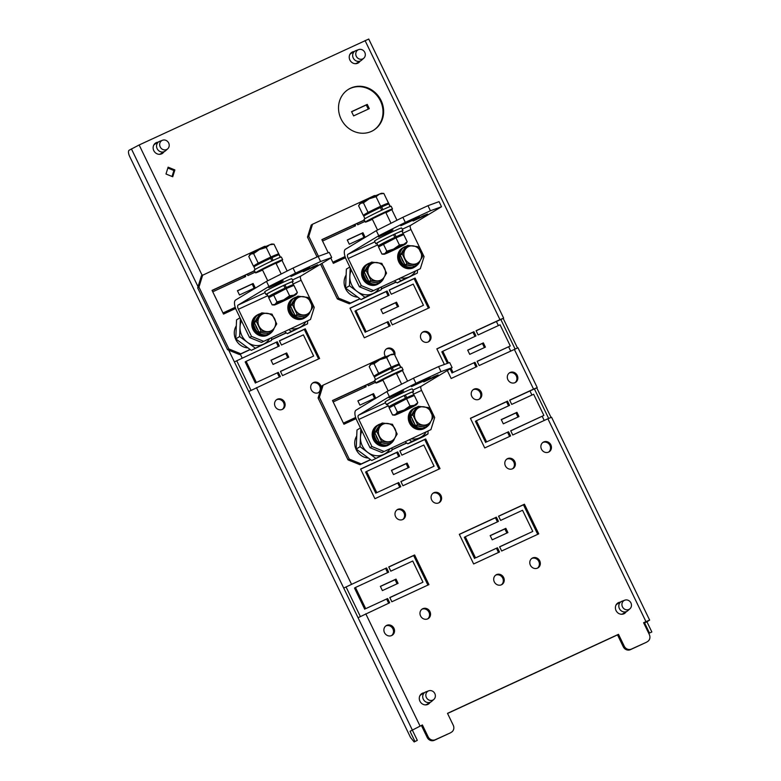 <?xml version="1.0" encoding="UTF-8"?>
<svg xmlns="http://www.w3.org/2000/svg" width="781" height="781" viewBox="0 0 781 781"><rect width="100%" height="100%" fill="white"/><g stroke="black" fill="none" stroke-linecap="round" stroke-linejoin="round"><path stroke-width="1.17" d="M364.991 236.965L362.95 232.728L347.262 239.982L349.302 244.219L364.991 236.965M364.405 220.135L357.093 223.522L357.698 224.791L365.02 221.404M357.093 223.522L321.948 239.767M322.563 241.036L355.55 225.787L354.935 224.518M345.036 256.549L332.794 262.211M239.503 354.554L227.564 349.712L228.853 348.931L240.792 353.783L239.503 354.554L250.252 349.585M271.495 339.764L286.334 332.911M277.265 341.766L234.388 361.896L248.719 391.545L280.359 376.608L278.309 372.371L256.373 382.505L246.142 361.33L279.305 346.003L277.265 341.766L234.388 361.896L228.716 350.181M386.585 567.924L343.718 588.054L358.049 617.703L389.69 602.766L387.64 598.529L365.703 608.663L355.462 587.488L388.635 572.161L386.585 567.924L343.718 588.054L248.719 391.545M422.394 724.953L410.045 731.289L422.394 724.953L428.134 736.815A5.652 5.184 58.9 0 0 435.29 739.714L434.324 740.3A5.652 5.184 -121.1 0 1 427.168 737.391L421.437 725.529M450.979 732.471A5.652 5.184 58.9 0 0 451.438 732.227L450.481 732.803A5.652 5.184 -121.1 0 1 450.012 733.047L435.29 739.714M451.438 732.227A5.652 5.184 58.9 0 0 453.234 725.207L447.503 713.346L618.493 634.318L624.234 646.17A5.652 5.184 58.9 0 0 631.39 649.079L630.423 649.665A5.652 5.184 -121.1 0 1 623.267 646.756L617.527 634.894L447.552 713.463M647.078 641.826A5.652 5.184 58.9 0 0 647.537 641.582L646.57 642.167A5.652 5.184 -121.1 0 1 646.112 642.412L631.39 649.079M647.537 641.582A5.652 5.184 58.9 0 0 649.333 634.572L643.603 622.711L645.955 621.627L547.881 418.762L551.562 417.249L649.636 620.114L645.955 621.627M548.643 418.411L534.438 389.026L537.23 387.601L533.55 389.114L509.651 400.155L511.701 404.392L533.638 394.259L543.879 415.433L510.706 430.761L512.756 434.997L547.881 418.762M515.069 348.951L500.855 319.566L503.657 318.15L499.977 319.654L476.078 330.705L478.128 334.942L500.065 324.798L510.296 345.973L477.132 361.31L479.173 365.537L517.988 347.789L537.23 387.601M414.145 741.95L417.318 740.368L414.145 741.95L410.572 737.537L129.675 156.473A5.652 2.245 -114.8 0 1 129.148 150.225L139.145 144.973L368.739 39.05L503.657 318.15M354.183 51.546A6.219 5.701 58.9 0 0 352.358 52.024A6.219 5.701 58.9 0 0 351.86 52.288A6.219 5.701 58.9 0 0 350.025 60.283A6.219 5.701 58.9 0 0 357.766 63.202A6.219 5.701 58.9 0 0 358.274 62.939A6.219 5.701 58.9 0 0 360.012 61.23M158.084 142.191A6.219 5.701 58.9 0 0 156.259 142.659A6.219 5.701 58.9 0 0 155.761 142.933A6.219 5.701 58.9 0 0 153.935 150.918A6.219 5.701 58.9 0 0 161.667 153.837A6.219 5.701 58.9 0 0 162.175 153.574A6.219 5.701 58.9 0 0 163.912 151.865M424.239 692.757A6.219 5.701 58.9 0 0 422.423 693.235A6.219 5.701 58.9 0 0 421.916 693.499A6.219 5.701 58.9 0 0 420.09 701.494A6.219 5.701 58.9 0 0 427.822 704.413A6.219 5.701 58.9 0 0 428.33 704.14A6.219 5.701 58.9 0 0 430.067 702.431M620.339 602.122A6.219 5.701 58.9 0 0 618.513 602.59A6.219 5.701 58.9 0 0 618.015 602.864A6.219 5.701 58.9 0 0 616.189 610.859A6.219 5.701 58.9 0 0 623.921 613.778A6.219 5.701 58.9 0 0 624.429 613.505A6.219 5.701 58.9 0 0 626.167 611.796M350.64 88.155A24.006 22.014 58.9 0 0 348.687 89.19A24.006 22.014 58.9 0 0 341.629 120.079A24.006 22.014 58.9 0 0 371.522 131.354A24.006 22.014 58.9 0 0 373.474 130.32A24.006 22.014 58.9 0 0 380.532 99.441A24.006 22.014 58.9 0 0 350.64 88.155M510.149 372.469A5.652 5.184 58.9 0 0 508.031 379.976A5.652 5.184 58.9 0 0 515.519 382.387A5.652 5.184 58.9 0 0 510.149 372.469M485.421 347.115L483.371 342.879L467.682 350.132L469.732 354.359L485.421 347.115M474.067 389.143A5.652 5.184 58.9 0 0 471.949 396.66A5.652 5.184 58.9 0 0 479.436 399.071A5.652 5.184 58.9 0 0 474.067 389.143M288.755 357.181L286.705 352.944L271.017 360.197L273.067 364.434L288.755 357.181M277.401 399.218A5.652 5.184 58.9 0 0 275.283 406.725A5.652 5.184 58.9 0 0 282.781 409.137A5.652 5.184 58.9 0 0 277.401 399.218M423.302 331.779A5.652 5.184 58.9 0 0 421.184 339.286A5.652 5.184 58.9 0 0 428.681 341.697A5.652 5.184 58.9 0 0 423.302 331.779M433.914 492.684A5.652 5.184 58.9 0 0 431.795 500.191A5.652 5.184 58.9 0 0 439.283 502.603A5.652 5.184 58.9 0 0 433.914 492.684M543.722 441.929A5.652 5.184 58.9 0 0 541.604 449.436A5.652 5.184 58.9 0 0 549.102 451.848A5.652 5.184 58.9 0 0 543.722 441.929M398.574 306.425L396.523 302.188L380.835 309.442L382.885 313.669L398.574 306.425M409.176 467.331L407.135 463.094L391.447 470.338L393.487 474.575L409.176 467.331M518.994 416.566L516.944 412.329L501.256 419.582L503.306 423.819L518.994 416.566M397.832 509.358A5.652 5.184 58.9 0 0 395.713 516.866A5.652 5.184 58.9 0 0 403.201 519.277A5.652 5.184 58.9 0 0 397.832 509.358M507.64 458.603A5.652 5.184 58.9 0 0 505.522 466.111A5.652 5.184 58.9 0 0 513.019 468.522A5.652 5.184 58.9 0 0 507.64 458.603M422.814 608.692A5.652 5.184 58.9 0 0 420.695 616.199A5.652 5.184 58.9 0 0 428.193 618.611A5.652 5.184 58.9 0 0 422.814 608.692M532.632 557.937A5.652 5.184 58.9 0 0 530.514 565.444A5.652 5.184 58.9 0 0 538.002 567.855A5.652 5.184 58.9 0 0 532.632 557.937M398.085 583.339L396.035 579.102L380.347 586.355L382.397 590.592L398.085 583.339M507.904 532.583L505.854 528.346L490.165 535.6L492.215 539.827L507.904 532.583M386.732 625.366A5.652 5.184 58.9 0 0 384.613 632.883A5.652 5.184 58.9 0 0 392.111 635.295A5.652 5.184 58.9 0 0 386.732 625.366M496.55 574.611A5.652 5.184 58.9 0 0 494.432 582.128A5.652 5.184 58.9 0 0 501.919 584.53A5.652 5.184 58.9 0 0 496.55 574.611M172.747 176.76L174.866 169.916L168.11 167.173L165.992 174.017L172.747 176.76M281.463 345.007L303.399 334.864L313.64 356.038L280.467 371.375L282.517 375.612L319.605 358.469L305.273 328.821L279.413 340.77L281.463 345.007M391.281 294.252L413.217 284.108L423.448 305.283L390.285 320.62L392.326 324.847L429.423 307.704L415.092 278.065L389.231 290.015L391.281 294.252M388.128 321.616L366.191 331.749L355.951 310.574L389.123 295.247L387.073 291.01L349.986 308.153L364.317 337.802L390.178 325.853L388.128 321.616L366.191 331.749M447.318 370.526L451.164 378.492L477.015 366.533L474.975 362.306L453.039 372.439L451.027 368.29M448.47 362.989L442.798 351.265L475.971 335.937L473.921 331.7L436.833 348.843L444.389 364.473M508.548 431.756L486.612 441.9L476.381 420.725L509.544 405.388L507.504 401.151L470.406 418.304L484.737 447.943L510.598 435.993L508.548 431.756L486.612 441.9M401.883 455.147L423.819 445.014L434.06 466.189L400.887 481.516L402.937 485.753L440.025 468.61L425.694 438.961L399.843 450.92L401.883 455.147M398.73 482.521L376.793 492.655L366.562 471.48L399.735 456.143L397.685 451.916L360.588 469.059L374.919 498.708L400.78 486.748L398.73 482.521L376.793 492.655M390.793 571.165L412.729 561.022L422.96 582.196L389.797 597.533L391.837 601.77L428.935 584.618L414.604 554.979L388.743 566.928L390.793 571.165M500.611 520.41L522.548 510.266L532.779 531.441L499.606 546.778L501.656 551.005L538.753 533.862L524.422 504.223L498.561 516.173L500.611 520.41M497.458 547.774L475.522 557.907L465.281 536.732L498.454 521.405L496.404 517.168L459.316 534.311L473.647 563.96L499.498 552.001L497.458 547.774L475.522 557.907M394.854 355.199A5.652 5.184 58.9 0 0 386.761 348.697A5.652 5.184 58.9 0 0 385.355 356.39M359.924 464.705L347.984 459.853L349.273 459.082L361.212 463.924L359.924 464.705L370.672 459.736M391.916 449.915L406.755 443.052M318.092 398.027L321.85 385.931L323.129 385.15L319.38 397.246L318.092 398.027L347.984 459.853M321.255 387.845A5.652 5.184 58.9 0 0 313.025 382.778A5.652 5.184 58.9 0 0 318.404 392.697A5.652 5.184 58.9 0 0 320.19 391.271M349.322 303.799L337.382 298.957L338.671 298.176L350.61 303.018L349.322 303.799L360.07 298.83M381.313 289.009L396.152 282.156M307.489 237.121L311.238 225.026L312.527 224.245L308.778 236.34L307.489 237.121L317.066 256.939M320.571 264.193L337.382 298.957M255.182 287.72L253.132 283.483L237.444 290.737L239.494 294.974L255.182 287.72M254.596 270.9L247.274 274.277L247.889 275.547L255.202 272.169M247.274 274.277L212.129 290.522M212.744 291.791L245.732 276.542L245.117 275.273M235.227 307.304L222.985 312.966M375.602 397.871L373.552 393.634L357.864 400.887L359.914 405.124L375.602 397.871M375.017 381.04L367.695 384.428L368.31 385.697L375.632 382.309M367.695 384.428L332.55 400.673M333.165 401.942L366.152 386.693L365.537 385.423M355.648 417.454L343.406 423.117M387.64 598.529L365.703 608.663M474.975 362.306L453.039 372.439M355.687 417.571L343.455 423.224M345.075 256.666L332.852 262.318M278.309 372.371L256.373 382.505M235.257 307.431L223.034 313.074M501.422 584.793A5.652 5.184 58.9 0 0 495.623 575.177M391.603 635.558A5.652 5.184 58.9 0 0 385.814 625.932M537.504 568.119A5.652 5.184 58.9 0 0 531.705 558.503M427.685 618.874A5.652 5.184 58.9 0 0 421.896 609.258M512.521 468.785A5.652 5.184 58.9 0 0 506.723 459.169M402.703 519.541A5.652 5.184 58.9 0 0 396.904 509.925M394.014 354.291A5.652 5.184 58.9 0 0 386.292 349.019M548.604 452.111A5.652 5.184 58.9 0 0 542.805 442.485M438.785 502.866A5.652 5.184 58.9 0 0 432.986 493.25M428.173 341.961A5.652 5.184 58.9 0 0 422.375 332.345M318.365 392.716A5.652 5.184 58.9 0 0 312.566 383.1M282.283 409.4A5.652 5.184 58.9 0 0 276.484 399.774M478.938 399.325A5.652 5.184 58.9 0 0 473.14 389.709M515.021 382.651A5.652 5.184 58.9 0 0 509.222 373.035M617.546 603.176A6.219 5.701 -121.1 0 1 617.556 603.176A6.219 5.701 -121.1 0 1 619.372 602.707M625.2 612.382A6.219 5.701 -121.1 0 1 623.931 613.768M421.447 693.821A6.219 5.701 -121.1 0 1 421.457 693.811A6.219 5.701 -121.1 0 1 423.273 693.343M429.101 703.017A6.219 5.701 -121.1 0 1 427.832 704.413M155.292 143.245L155.292 143.245A6.219 5.701 -121.1 0 1 157.118 142.767M162.946 152.441A6.219 5.701 -121.1 0 1 161.677 153.837M351.391 52.61A6.219 5.701 -121.1 0 1 351.391 52.6A6.219 5.701 -121.1 0 1 353.217 52.132M359.045 61.806A6.219 5.701 -121.1 0 1 357.776 63.202M348.365 89.395A24.006 22.014 -121.1 0 1 379.293 98.777A24.006 22.014 -121.1 0 1 373.152 130.515M500.806 319.458L476.137 330.812M510.296 345.973L477.181 361.418M534.38 388.918L509.71 400.272M543.879 415.433L510.754 430.878M646.785 621.422L643.651 622.828M646.112 642.412L630.423 649.665M450.012 733.047L434.324 740.3M386.673 599.105L388.665 603.235M364.737 609.248L354.506 588.073L355.462 587.488M387.62 572.629L385.629 568.509M277.343 372.957L279.334 377.077M255.407 383.09L245.175 361.915L246.142 361.33M278.29 346.471L276.298 342.351M244.717 277.011L244.102 275.742M474.008 362.882L476 367.011M452.072 373.025L450.061 368.876M447.406 363.37L441.831 351.85L442.798 351.265M474.955 336.406L472.954 332.276L436.882 348.951M423.448 305.283L390.334 320.727M428.398 308.183L414.125 278.641L389.289 290.122M313.64 356.038L280.516 371.483M318.589 358.938L304.307 329.397L279.471 340.877M387.161 322.192L389.153 326.321M365.225 332.335L354.984 311.16L355.951 310.574M388.108 295.716L386.107 291.586L350.034 308.261M397.763 483.097L399.765 487.227M375.837 493.241L365.596 472.066L366.562 471.48M398.71 456.621L396.719 452.492L360.646 469.166M532.779 531.441L499.664 546.885M537.728 534.341L523.455 504.799L498.61 516.28M422.96 582.196L389.846 597.641M427.92 585.096L413.637 555.555L388.801 567.035M496.491 548.35L498.483 552.479M474.555 558.493L464.314 537.318L465.281 536.732M497.429 521.874L495.437 517.744L459.365 534.419M365.137 387.161L364.522 385.892M434.06 466.189L400.946 481.633M439.01 469.078L424.727 439.547L399.892 451.027M507.582 432.342L509.573 436.462M485.645 442.476L475.414 421.301L476.381 420.725M508.529 405.866L506.537 401.737L470.465 418.411M354.525 226.256L353.91 224.987M172.045 176.477L173.899 170.502L167.847 168.042M506.879 533.052L504.887 528.922L490.214 535.707M397.06 583.807L395.069 579.687L380.406 586.463M517.979 417.044L515.977 412.915L501.314 419.7M408.16 467.799L406.169 463.67L391.496 470.455M397.549 306.894L395.557 302.764L380.884 309.549M287.74 357.649L285.739 353.529L271.075 360.305M484.396 347.584L482.404 343.455L467.731 350.239M374.577 398.339L372.586 394.22L357.923 400.995M363.975 237.434L361.984 233.314L347.311 240.089M254.157 288.199L252.165 284.069L237.492 290.854M617.527 634.894L618.493 634.318M353.617 115.891L351.567 111.654L367.255 104.4L369.306 108.637L353.617 115.891M351.616 111.761L366.289 104.986L368.281 109.106M367.255 104.4L366.289 104.986M252.165 284.069L253.132 283.483M472.954 332.276L473.921 331.7M361.984 233.314L362.95 232.728M372.586 394.22L373.552 393.634M482.404 343.455L483.371 342.879M304.307 329.397L305.273 328.821M285.739 353.529L286.705 352.944M386.107 291.586L387.073 291.01M396.719 452.492L397.685 451.916M506.537 401.737L507.504 401.151M414.125 278.641L415.092 278.065M424.727 439.547L425.694 438.961M395.557 302.764L396.523 302.188M406.169 463.67L407.135 463.094M515.977 412.915L516.944 412.329M495.437 517.744L496.404 517.168M413.637 555.555L414.604 554.979M523.455 504.799L524.422 504.223M395.069 579.687L396.035 579.102M504.887 528.922L505.854 528.346M417.318 740.368L412.397 730.206M414.965 741.462L410.045 731.289M236.741 360.812L251.004 390.315M346.071 586.97L360.324 616.463M646.932 621.803L644.579 622.887L649.499 633.059L651.852 631.966L646.932 621.803L649.636 620.114M649.499 633.059L651.852 631.966M544.22 420.451L542.229 416.332M531.939 395.04L529.948 390.92M510.647 350.991L508.656 346.871M498.366 325.579L496.374 321.46M646.834 621.53L644.579 622.887M517.452 347.935L503.208 318.482M551.025 417.396L536.791 387.932M173.899 170.502L174.866 169.916M400.907 367.382L397.607 360.9M386.663 356.468L385.082 356.517M374.939 380.894L332.481 400.516L343.943 424.239L356.058 418.636M368.378 458.037A14.146 12.974 -121.1 0 1 356.214 449.661A14.146 12.974 -121.1 0 1 356.204 436.901L356.741 435.866M361.212 463.924L370.526 459.618M391.925 449.729L406.608 442.944M407.575 381.157L402.4 370.448M377.145 360.187L323.129 385.15M319.38 397.246L349.273 459.082M428.086 431.21L427.968 433.963L419.817 437.731A16.948 15.542 58.9 0 0 426.075 432.137M411.421 438.912A16.948 15.542 58.9 0 0 419.817 437.731L411.665 441.499L409.42 439.84M411.665 441.499L407.809 443.833L424.112 436.296L427.968 433.963M407.809 443.833L405.105 441.831M361.935 431.024A16.948 15.542 58.9 0 0 360.451 437.194A16.948 15.542 58.9 0 0 362.247 445.687A16.948 15.542 58.9 0 0 367.822 452.443L360.061 446.703L360.802 428.681M392.003 447.884L391.886 450.647L383.735 454.415A16.948 15.542 58.9 0 0 389.992 448.811M375.583 458.183L367.822 452.443A16.948 15.542 58.9 0 0 383.735 454.415L371.727 460.507L356.204 449.026L360.061 446.703M371.727 460.507L391.886 450.647M356.204 449.026L356.985 430.019L360.441 427.929M363.526 58.429A5.086 4.666 58.9 0 0 358.635 49.613A5.086 4.666 58.9 0 0 356.81 57.12A5.086 4.666 58.9 0 0 363.526 58.429M363.809 58.194L361.593 60.176A5.652 5.184 -121.1 0 1 353.666 58.76A5.652 5.184 -121.1 0 1 355.853 50.638L358.635 49.613M355.043 51.029L351.186 53.362A5.652 5.184 58.9 0 0 349.732 54.709M355.15 63.681A5.652 5.184 58.9 0 0 357.015 63.036L360.881 60.703M241.514 320.874A16.948 15.542 58.9 0 0 240.031 327.044A16.948 15.542 58.9 0 0 241.827 335.547A16.948 15.542 58.9 0 0 247.401 342.293L239.64 336.552L240.382 318.531M271.583 337.743L271.466 340.496L263.314 344.265A16.948 15.542 58.9 0 0 269.572 338.671M255.162 348.033L247.401 342.293A16.948 15.542 58.9 0 0 263.314 344.265L251.297 350.357L235.774 338.886L239.64 336.552M247.958 347.887A14.146 12.974 -121.1 0 1 235.784 339.51A14.146 12.974 -121.1 0 1 235.774 326.761L236.321 325.726M251.297 350.357L271.466 340.496M235.774 338.886L236.555 319.868L240.021 317.779M291.001 328.762A16.948 15.542 58.9 0 0 299.396 327.59A16.948 15.542 58.9 0 0 305.654 321.987M307.665 321.059L307.548 323.822L287.379 333.682L284.675 331.681M307.548 323.822L291.245 331.359L288.99 329.689M287.379 333.682L291.245 331.359M202.709 275L198.96 287.096L197.671 287.877L201.42 275.781L256.715 250.037M280.486 257.232L277.187 250.76M266.243 246.318L264.661 246.366M254.518 270.743L212.061 290.376L223.522 314.089L235.628 308.495M240.792 353.783L250.105 349.478M271.505 339.579L286.188 332.794M287.154 271.017L281.97 260.307M198.96 287.096L228.853 348.931M197.671 287.877L227.564 349.712M349.829 267.024L346.373 269.113L345.592 288.121L361.115 299.601L381.284 289.741L364.981 297.278L349.458 285.797L349.849 276.289A16.948 15.542 58.9 0 0 351.635 284.792A16.948 15.542 58.9 0 0 357.22 291.538A16.948 15.542 58.9 0 0 373.133 293.51A16.948 15.542 58.9 0 0 379.381 287.906M357.776 297.131A14.146 12.974 -121.1 0 1 345.602 288.755A14.146 12.974 -121.1 0 1 345.592 276.005L346.129 274.961M361.115 299.601L364.981 297.278M345.592 288.121L349.458 285.797M351.323 270.119A16.948 15.542 58.9 0 0 349.849 276.289L350.191 267.776M381.392 286.978L381.284 289.741M390.305 206.477L387.005 200.004M376.051 195.562L374.48 195.611M364.336 219.988L321.87 239.621L328.235 252.771M330.783 258.042L333.341 263.334L345.446 257.74M350.61 303.018L359.914 298.723M381.313 288.824L395.996 282.039M396.963 220.252L391.789 209.552M366.533 199.282L312.527 224.245M308.778 236.34L318.443 256.334M321.86 263.412L338.671 298.176M417.474 270.304L417.366 273.067L409.215 276.825A16.948 15.542 58.9 0 0 415.463 271.232M400.819 278.007A16.948 15.542 58.9 0 0 409.215 276.825L401.063 280.594L398.808 278.934M401.063 280.594L397.197 282.927L417.366 273.067M397.197 282.927L394.493 280.926M168.999 146.799A5.086 4.666 58.9 0 0 162.536 140.248A5.086 4.666 58.9 0 0 161.901 148.956A5.086 4.666 58.9 0 0 168.999 146.799M167.71 148.829L165.504 150.811A5.652 5.184 -121.1 0 1 156.796 144.446A5.652 5.184 -121.1 0 1 159.754 141.283L162.536 140.248M158.943 141.664L155.087 143.997A5.652 5.184 58.9 0 0 153.632 145.344M159.051 154.316A5.652 5.184 58.9 0 0 160.915 153.672L164.781 151.348M631.253 606.739A5.086 4.666 58.9 0 0 624.79 600.179A5.086 4.666 58.9 0 0 624.156 608.887A5.086 4.666 58.9 0 0 631.253 606.739M629.964 608.76L627.758 610.742A5.652 5.184 -121.1 0 1 619.05 604.387A5.652 5.184 -121.1 0 1 622.008 601.214L624.79 600.179M621.198 601.604L617.341 603.928A5.652 5.184 58.9 0 0 615.897 605.275M621.305 614.256A5.652 5.184 58.9 0 0 623.17 613.602L627.036 611.279M435.154 697.374A5.086 4.666 58.9 0 0 428.701 690.824A5.086 4.666 58.9 0 0 428.056 699.522A5.086 4.666 58.9 0 0 435.154 697.374M433.865 699.395L431.659 701.377A5.652 5.184 -121.1 0 1 422.951 695.022A5.652 5.184 -121.1 0 1 425.909 691.849L428.701 690.824M425.098 692.239L421.242 694.563A5.652 5.184 58.9 0 0 419.797 695.91M425.206 704.892A5.652 5.184 58.9 0 0 427.07 704.247L430.936 701.914M388.538 231.82L378.6 236.955L389.875 231.801L393.009 229.995L388.538 231.82M423.048 215.868L413.11 221.003L424.386 215.849L427.519 214.033L423.048 215.868M413.686 219.09L400.819 225.738L415.414 219.07L419.465 216.718L413.686 219.09M430.419 210.772L427.959 205.686L439.059 201.644L441.519 206.731L430.419 210.772L405.319 222.37L378.765 235.735L347.867 254.352A3.768 1.494 -114.8 0 0 348.219 258.521L377.643 244.922M427.959 205.686L402.859 217.294L405.319 222.37M378.765 235.735L376.305 230.649L345.407 249.276A9.411 3.739 -114.8 0 0 346.286 259.683L359.387 286.793L361.32 285.621L348.219 258.521M402.947 233.226L410.962 229.516A3.768 1.494 65.2 0 1 410.621 225.358L441.519 206.731M376.959 243.496A15.064 0.605 -25.8 0 1 375.837 243.789L374.529 241.075A15.064 0.605 -25.8 0 1 383.1 236.301A15.064 0.605 -25.8 0 1 398.164 229.214A15.064 0.605 -25.8 0 1 401.659 227.964L402.967 230.668A15.064 0.605 -25.8 0 1 402.049 231.371M376.305 230.649L402.859 217.294M410.962 229.516L424.073 256.627L420.324 268.723L371.326 291.635L359.387 286.793M420.324 268.723L371.326 291.635M369.667 263.09A11.295 10.358 58.9 0 0 367.392 264.085L366.367 264.7A11.295 10.358 58.9 0 0 362.609 278.348A11.295 10.358 58.9 0 0 375.388 285.153A11.295 10.358 58.9 0 0 378.033 284.059L379.058 283.435A11.295 10.358 58.9 0 0 380.884 282.009M405.749 246.415A11.295 10.358 58.9 0 0 403.474 247.401L402.449 248.026A11.295 10.358 58.9 0 0 398.691 261.674A11.295 10.358 58.9 0 0 411.47 268.469A11.295 10.358 58.9 0 0 414.115 267.375L415.141 266.76A11.295 10.358 58.9 0 0 416.966 265.325M361.32 285.621L373.259 290.473M399.15 392.726L389.202 397.861L400.477 392.706L403.621 390.89L399.15 392.726M433.66 376.774L423.722 381.909L434.997 376.754L438.131 374.939L433.66 376.774M424.288 379.996L411.421 386.644L426.016 379.966L430.077 377.623L424.288 379.996M441.021 371.678L438.571 366.592L449.671 362.55L452.121 367.626L441.021 371.678L415.922 383.276L389.377 396.631L358.469 415.258A3.768 1.494 -114.8 0 0 358.821 419.426L388.245 405.827M438.571 366.592L413.471 378.199L415.922 383.276M389.377 396.631L386.917 391.554L356.019 410.181A9.411 3.739 -114.8 0 0 356.888 420.588L369.999 447.698L371.922 446.527L358.821 419.426M413.549 394.132L421.574 390.422A3.768 1.494 65.2 0 1 421.223 386.253L452.121 367.626M387.561 404.402A15.064 0.605 -25.8 0 1 386.449 404.695L385.14 401.981A15.064 0.605 -25.8 0 1 393.712 397.207A15.064 0.605 -25.8 0 1 408.775 390.119A15.064 0.605 -25.8 0 1 412.261 388.87L413.569 391.574A15.064 0.605 -25.8 0 1 412.651 392.277M386.917 391.554L413.471 378.199M421.574 390.422L434.675 417.523L430.927 429.618L381.929 452.541L369.999 447.698M430.927 429.618L381.929 452.541M380.269 423.995A11.295 10.358 58.9 0 0 378.004 424.991L376.969 425.606A11.295 10.358 58.9 0 0 373.211 439.254A11.295 10.358 58.9 0 0 385.999 446.049A11.295 10.358 58.9 0 0 388.635 444.965L389.67 444.34A11.295 10.358 58.9 0 0 391.496 442.905M416.351 407.321A11.295 10.358 58.9 0 0 414.086 408.307L413.051 408.932A11.295 10.358 58.9 0 0 409.293 422.57A11.295 10.358 58.9 0 0 422.082 429.374A11.295 10.358 58.9 0 0 424.718 428.281L425.752 427.666A11.295 10.358 58.9 0 0 427.578 426.231M371.922 446.527L383.861 451.379M278.719 282.585L268.781 287.711L280.057 282.556L283.191 280.75L278.719 282.585M313.24 266.633L303.292 271.759L314.577 266.604L317.711 264.798L313.24 266.633M303.868 269.855L291.001 276.494L305.596 269.826L309.647 267.483L303.868 269.855M320.6 261.528L318.14 256.451L329.24 252.4L331.7 257.486L320.6 261.528L295.501 273.125L268.947 286.49L238.049 305.117A3.768 1.494 -114.8 0 0 238.4 309.276L267.824 295.677M318.14 256.451L293.041 268.049L295.501 273.125M268.947 286.49L266.497 281.404L235.589 300.031A9.411 3.739 -114.8 0 0 236.467 310.438L249.569 337.548L251.502 336.386L238.4 309.276M293.129 283.981L301.154 280.272A3.768 1.494 65.2 0 1 300.802 276.113L331.7 257.486M267.141 294.261A15.064 0.605 -25.8 0 1 266.028 294.544L264.71 291.83A15.064 0.605 -25.8 0 1 273.291 287.057A15.064 0.605 -25.8 0 1 288.345 279.969A15.064 0.605 -25.8 0 1 291.84 278.719L293.148 281.433A15.064 0.605 -25.8 0 1 292.231 282.126M266.497 281.404L293.041 268.049M301.154 280.272L314.255 307.382L310.506 319.478L261.508 342.39L249.569 337.548M310.506 319.478L261.508 342.39M295.931 297.17A11.295 10.358 58.9 0 0 293.656 298.166L292.631 298.781A11.295 10.358 58.9 0 0 288.872 312.429A11.295 10.358 58.9 0 0 301.661 319.224A11.295 10.358 58.9 0 0 304.297 318.14L305.322 317.516A11.295 10.358 58.9 0 0 307.148 316.08M259.848 313.845A11.295 10.358 58.9 0 0 257.574 314.841L256.549 315.465A11.295 10.358 58.9 0 0 252.79 329.104A11.295 10.358 58.9 0 0 265.579 335.908A11.295 10.358 58.9 0 0 268.215 334.815L269.24 334.19A11.295 10.358 58.9 0 0 271.066 332.765M251.502 336.386L263.441 341.229M259.341 314.811L259.097 314.304L260.005 313.942M259.243 314.958L258.911 314.265A11.11 10.182 58.9 0 0 258.511 314.499L257.671 314.997A11.11 10.182 58.9 0 0 254.684 329.777A11.11 10.182 58.9 0 0 269.142 334.034L269.982 333.526A11.11 10.182 58.9 0 0 274.17 328.166M257.574 314.841A11.295 10.358 58.9 0 0 253.825 328.489A11.295 10.358 58.9 0 0 266.604 335.283A11.295 10.358 58.9 0 0 269.24 334.19M258.511 314.499A11.11 10.182 58.9 0 0 255.524 329.27A11.11 10.182 58.9 0 0 269.982 333.526M260.649 313.552A11.11 10.182 58.9 0 0 259.936 313.796M265.862 333.175A9.411 8.63 -121.1 0 1 261.899 332.686M257.935 329.943A9.411 8.63 -121.1 0 1 256.402 327.639A9.411 8.63 -121.1 0 1 255.553 325.013M256.022 319.976A9.411 8.63 -121.1 0 1 257.808 317.203M274.287 327.981L276.747 323.9L272.013 314.118L261.811 312.849L256.324 321.372L261.059 331.154L271.261 332.413L274.287 327.981A9.411 8.63 -121.1 0 1 266.448 331.613A9.411 8.63 58.9 0 1 258.98 326.087A9.411 8.63 -121.1 0 1 259.351 316.94A9.411 8.63 -121.1 0 1 267.2 313.308A9.411 8.63 -121.1 0 1 274.668 318.833A9.411 8.63 -121.1 0 1 274.287 327.981M261.059 331.154L259.087 332.335L264.193 332.97L269.299 333.594L271.261 332.413M259.087 332.335L254.362 322.553L256.324 321.372M254.362 322.553L259.839 314.04L261.811 312.849M430.8 421.457L433.25 417.366L428.515 407.584L418.313 406.325L412.837 414.838L417.562 424.62L427.763 425.879L430.8 421.457A9.411 8.63 -121.1 0 1 422.951 425.079A9.411 8.63 58.9 0 1 415.482 419.553A9.411 8.63 -121.1 0 1 415.863 410.406A9.411 8.63 -121.1 0 1 423.702 406.784A9.411 8.63 -121.1 0 1 431.171 412.3A9.411 8.63 -121.1 0 1 430.8 421.457M417.562 424.62L415.599 425.801L425.801 427.07L427.763 425.879M415.599 425.801L410.865 416.019L412.837 414.838M410.865 416.019L416.351 407.506L418.313 406.325M414.438 423.419A9.411 8.63 -121.1 0 1 412.905 421.105A9.411 8.63 -121.1 0 1 412.056 418.489M412.524 413.442A9.411 8.63 -121.1 0 1 414.311 410.669M422.365 426.641A9.411 8.63 -121.1 0 1 418.401 426.153M415.843 408.278L415.599 407.77L416.507 407.409M415.756 408.434L415.414 407.741A11.11 10.182 58.9 0 0 415.014 407.965L414.184 408.473A11.11 10.182 58.9 0 0 411.187 423.243A11.11 10.182 58.9 0 0 425.655 427.5L426.485 427.002A11.11 10.182 58.9 0 0 430.682 421.633M414.086 408.307A11.295 10.358 58.9 0 0 410.328 421.955A11.295 10.358 58.9 0 0 423.117 428.749A11.295 10.358 58.9 0 0 425.752 427.666M415.014 407.965A11.11 10.182 58.9 0 0 412.026 422.736A11.11 10.182 58.9 0 0 426.485 427.002M417.161 407.018A11.11 10.182 58.9 0 0 416.439 407.262M295.423 298.137L295.179 297.62L296.087 297.268M295.325 298.283L294.993 297.59A11.11 10.182 58.9 0 0 294.593 297.815L293.754 298.322A11.11 10.182 58.9 0 0 290.766 313.103A11.11 10.182 58.9 0 0 305.225 317.359L306.064 316.852A11.11 10.182 58.9 0 0 310.252 311.482M293.656 298.166A11.295 10.358 58.9 0 0 289.907 311.804A11.295 10.358 58.9 0 0 302.686 318.609A11.295 10.358 58.9 0 0 305.322 317.516M294.593 297.815A11.11 10.182 58.9 0 0 291.606 312.595A11.11 10.182 58.9 0 0 306.064 316.852M296.731 296.868A11.11 10.182 58.9 0 0 296.019 297.122M301.944 316.5A9.411 8.63 -121.1 0 1 297.981 316.002M294.017 313.269A9.411 8.63 -121.1 0 1 292.485 310.965A9.411 8.63 -121.1 0 1 291.635 308.339M292.104 303.301A9.411 8.63 -121.1 0 1 293.89 300.519M310.369 311.307L312.83 307.226L308.095 297.444L297.893 296.175L292.406 304.688L297.141 314.47L307.343 315.739L310.369 311.307A9.411 8.63 -121.1 0 1 302.53 314.928A9.411 8.63 58.9 0 1 295.062 309.413A9.411 8.63 -121.1 0 1 295.433 300.255A9.411 8.63 -121.1 0 1 303.282 296.634A9.411 8.63 -121.1 0 1 310.75 302.159A9.411 8.63 -121.1 0 1 310.369 311.307M297.141 314.47L295.169 315.661L305.381 316.92L307.343 315.739M295.169 315.661L290.444 305.879L292.406 304.688M290.444 305.879L295.921 297.356L297.893 296.175M404.412 247.06A11.11 10.182 58.9 0 0 401.424 261.84A11.11 10.182 58.9 0 0 415.882 266.096L415.043 266.594A11.11 10.182 58.9 0 1 400.585 262.338A11.11 10.182 58.9 0 1 403.572 247.567L404.412 247.06A11.11 10.182 58.9 0 1 404.812 246.835L405.144 247.528M405.895 246.503L404.997 246.864L405.241 247.382M415.882 266.096A11.11 10.182 58.9 0 0 420.071 260.727M406.55 246.113A11.11 10.182 58.9 0 0 405.827 246.366M411.763 265.735A9.411 8.63 -121.1 0 1 407.799 265.247M403.836 262.514A9.411 8.63 -121.1 0 1 402.303 260.2A9.411 8.63 -121.1 0 1 401.444 257.584M401.912 252.546A9.411 8.63 -121.1 0 1 403.699 249.764M420.188 260.551L422.638 256.461L417.913 246.679L407.702 245.419L402.225 253.932L406.95 263.714L417.161 264.984L420.188 260.551A9.411 8.63 -121.1 0 1 412.348 264.173A9.411 8.63 58.9 0 1 404.88 258.648A9.411 8.63 -121.1 0 1 405.251 249.5A9.411 8.63 -121.1 0 1 413.1 245.878A9.411 8.63 -121.1 0 1 420.568 251.404A9.411 8.63 -121.1 0 1 420.188 260.551M406.95 263.714L404.988 264.896L410.093 265.53L415.199 266.165L417.161 264.984M404.988 264.896L400.262 255.123L402.225 253.932M400.262 255.123L405.739 246.601L407.702 245.419M403.474 247.401A11.295 10.358 58.9 0 0 399.716 261.049A11.295 10.358 58.9 0 0 412.505 267.854A11.295 10.358 58.9 0 0 415.141 266.76M384.106 277.226L386.556 273.145L381.831 263.363L371.619 262.094L366.143 270.607L370.868 280.389L381.079 281.658L384.106 277.226A9.411 8.63 -121.1 0 1 376.266 280.848A9.411 8.63 58.9 0 1 368.798 275.332A9.411 8.63 -121.1 0 1 369.169 266.184A9.411 8.63 -121.1 0 1 377.018 262.553A9.411 8.63 -121.1 0 1 384.486 268.078A9.411 8.63 -121.1 0 1 384.106 277.226M370.868 280.389L368.905 281.58L379.117 282.839L381.079 281.658M368.905 281.58L364.18 271.798L366.143 270.607M364.18 271.798L369.657 263.285L371.619 262.094M367.753 279.188A9.411 8.63 -121.1 0 1 366.221 276.884A9.411 8.63 -121.1 0 1 365.362 274.258M365.83 269.22A9.411 8.63 -121.1 0 1 367.617 266.438M375.681 282.419A9.411 8.63 -121.1 0 1 371.717 281.921M369.159 264.056L368.915 263.548L369.813 263.187M369.062 264.203L368.73 263.509A11.11 10.182 58.9 0 0 368.329 263.744L367.49 264.242A11.11 10.182 58.9 0 0 364.502 279.022A11.11 10.182 58.9 0 0 378.961 283.278L379.8 282.771A11.11 10.182 58.9 0 0 383.988 277.401M367.392 264.085A11.295 10.358 58.9 0 0 363.634 277.724A11.295 10.358 58.9 0 0 376.422 284.528A11.295 10.358 58.9 0 0 379.058 283.435M368.329 263.744A11.11 10.182 58.9 0 0 365.342 278.514A11.11 10.182 58.9 0 0 379.8 282.771M370.467 262.787A11.11 10.182 58.9 0 0 369.745 263.041M394.717 438.131L397.168 434.041L392.433 424.268L382.231 422.999L376.754 431.512L381.479 441.294L391.681 442.563L394.717 438.131A9.411 8.63 -121.1 0 1 386.868 441.753A9.411 8.63 58.9 0 1 379.4 436.228A9.411 8.63 -121.1 0 1 379.781 427.08A9.411 8.63 -121.1 0 1 387.62 423.458A9.411 8.63 -121.1 0 1 395.088 428.984A9.411 8.63 -121.1 0 1 394.717 438.131M381.479 441.294L379.517 442.485L389.719 443.745L391.681 442.563M379.517 442.485L374.782 432.703L376.754 431.512M374.782 432.703L380.269 424.181L382.231 422.999M378.355 440.094A9.411 8.63 -121.1 0 1 376.823 437.78A9.411 8.63 -121.1 0 1 375.973 435.163M376.442 430.126A9.411 8.63 -121.1 0 1 378.229 427.344M386.283 443.325A9.411 8.63 -121.1 0 1 382.319 442.827M378.931 424.639A11.11 10.182 58.9 0 0 375.944 439.42A11.11 10.182 58.9 0 0 390.402 443.676L389.573 444.174A11.11 10.182 58.9 0 1 375.105 439.918A11.11 10.182 58.9 0 1 378.102 425.147L378.931 424.639A11.11 10.182 58.9 0 1 379.332 424.415L379.673 425.108M380.425 424.083L379.517 424.444L379.761 424.962M390.402 443.676A11.11 10.182 58.9 0 0 394.6 438.307M381.079 423.692A11.11 10.182 58.9 0 0 380.357 423.946M378.004 424.991A11.295 10.358 58.9 0 0 374.245 438.629A11.295 10.358 58.9 0 0 387.034 445.434A11.295 10.358 58.9 0 0 389.67 444.34M386.449 404.695A15.064 0.605 -25.8 0 1 395.02 399.921A15.064 0.605 -25.8 0 1 410.084 392.823A15.064 0.605 -25.8 0 1 413.569 391.574M404.207 395.694L405.398 394.981A13.931 0.556 154.2 0 1 412.553 392.072L413.862 394.776A13.931 0.556 154.2 0 0 406.706 397.685L405.398 394.981M388.772 406.911A13.931 0.556 154.2 0 1 405.446 398.271L404.138 395.557A13.931 0.556 154.2 0 0 387.464 404.197L388.772 406.911A13.931 0.556 154.2 0 0 390.412 406.413M382.973 380.201A15.064 0.605 -25.8 0 1 379.459 381.763A15.064 0.605 -25.8 0 1 375.964 383.002L374.655 380.298A15.064 0.605 -25.8 0 1 383.227 375.524A15.064 0.605 -25.8 0 1 398.29 368.427A15.064 0.605 -25.8 0 1 401.785 367.177L403.094 369.891A15.064 0.605 -25.8 0 1 396.533 373.64M375.964 383.002A15.064 0.605 -25.8 0 1 384.535 378.238A15.064 0.605 -25.8 0 1 399.599 371.141A15.064 0.605 -25.8 0 1 403.094 369.891M382.788 379.81L396.348 373.259M412.456 395.752A13.931 0.556 154.2 0 0 413.862 394.776M390.666 406.93L390.305 406.169A12.242 0.488 -25.8 0 1 391.125 405.554A12.242 0.488 -25.8 0 1 404.87 398.613A12.242 0.488 -25.8 0 1 406.12 398.037L406.706 397.685M405.446 398.271L404.87 398.613M406.12 398.037A12.242 0.488 -25.8 0 1 412.339 395.518L412.68 396.221M392.57 415.004L389.114 407.858L406.559 398.779L414.34 395.518L417.796 402.674L414.379 405.28A12.242 0.488 -25.8 0 1 416.673 404.538A12.242 0.488 -25.8 0 1 415.853 405.105A12.242 0.488 -25.8 0 1 407.135 409.654A12.242 0.488 -25.8 0 1 396.933 414.36A12.242 0.488 154.2 0 1 394.678 415.17L392.57 415.004L395.459 414.535A12.242 0.488 -25.8 0 1 404.187 409.996A12.242 0.488 -25.8 0 1 414.379 405.28L410.015 405.925L404.187 409.996L397.402 412.095L395.459 414.535A12.242 0.488 154.2 0 0 394.678 415.17M416.673 404.538L417.796 402.674M406.559 398.779L410.015 405.925M393.946 404.948L397.402 412.095M378.639 373.269L399.032 363.839L394.425 354.32L390.061 354.964L386.644 357.581L379.859 359.68L374.031 363.751L378.639 373.269L376.217 374.724A12.242 0.488 -25.8 0 1 384.945 370.184A12.242 0.488 -25.8 0 1 395.137 365.469A12.242 0.488 -25.8 0 1 397.431 364.688L397.812 365.459M391.105 368.583L391.711 368.222A12.242 0.488 154.2 0 0 391.066 368.515M391.252 367.099L386.644 357.581M375.768 376.12L375.397 375.339A12.242 0.488 -25.8 0 1 376.217 374.724L373.806 376.178L369.198 366.66L371.141 364.219L374.031 363.751M375.466 375.485L373.806 376.178M369.852 365.498L370.331 364.795A12.242 0.488 154.2 0 1 371.141 364.219A12.242 0.488 -25.8 0 1 379.859 359.68A12.242 0.488 154.2 0 1 390.061 354.964A12.242 0.488 154.2 0 1 392.316 354.164L394.425 354.32M399.032 363.839L397.48 364.776M391.711 368.222L392.287 367.871A13.931 0.556 154.2 0 1 399.452 364.961L400.663 367.47M392.326 371.121L391.037 368.447A13.931 0.556 154.2 0 0 374.363 377.096L375.573 379.595M393.575 370.536L392.287 367.871M385.912 356.81L384.984 356.487L377.008 360.266L376.374 361.418M266.028 294.544A15.064 0.605 -25.8 0 1 274.6 289.771A15.064 0.605 -25.8 0 1 289.663 282.683A15.064 0.605 -25.8 0 1 293.148 281.433M283.786 285.543L284.967 284.831A13.931 0.556 154.2 0 1 292.133 281.921L293.441 284.635A13.931 0.556 154.2 0 0 286.285 287.545L284.967 284.831M268.352 296.76A13.931 0.556 154.2 0 1 285.026 288.121L283.718 285.407A13.931 0.556 154.2 0 0 267.043 294.056L268.352 296.76A13.931 0.556 154.2 0 0 269.992 296.263M258.208 263.119L278.602 253.698L274.004 244.18L269.64 244.824L266.223 247.431L259.438 249.539L253.61 253.6L258.208 263.119L255.797 264.583A12.242 0.488 -25.8 0 1 264.515 260.034A12.242 0.488 -25.8 0 1 274.717 255.328A12.242 0.488 -25.8 0 1 277.011 254.538L277.392 255.319M270.675 258.443L271.29 258.072A12.242 0.488 154.2 0 0 270.646 258.374M270.822 256.949L266.223 247.431M255.348 265.97L254.977 265.189A12.242 0.488 -25.8 0 1 255.797 264.583L253.376 266.038L248.778 256.519L250.721 254.079L253.61 253.6M255.045 265.335L253.376 266.038M249.422 255.348L249.91 254.645A12.242 0.488 154.2 0 1 250.721 254.079A12.242 0.488 -25.8 0 1 259.438 249.539A12.242 0.488 154.2 0 1 269.64 244.824A12.242 0.488 154.2 0 1 271.895 244.014L274.004 244.18M278.602 253.698L277.06 254.626M265.491 246.659L264.564 246.337L256.588 250.115L255.953 251.267M292.035 285.612A13.931 0.556 154.2 0 0 293.441 284.635M270.246 296.78L269.875 296.028A12.242 0.488 -25.8 0 1 270.704 295.413A12.242 0.488 -25.8 0 1 284.45 288.472A12.242 0.488 -25.8 0 1 285.7 287.886L286.285 287.545M285.026 288.121L284.45 288.472M285.7 287.886A12.242 0.488 -25.8 0 1 291.918 285.368L292.26 286.071M274.258 305.02A12.242 0.488 154.2 0 1 275.039 304.385A12.242 0.488 -25.8 0 1 283.767 299.845L276.982 301.954L275.039 304.385L272.149 304.863L268.693 297.717L286.139 288.628L293.92 285.377L297.376 292.524L293.959 295.14A12.242 0.488 -25.8 0 1 296.243 294.388A12.242 0.488 -25.8 0 1 295.433 294.964A12.242 0.488 -25.8 0 1 286.715 299.504A12.242 0.488 -25.8 0 1 276.513 304.219A12.242 0.488 154.2 0 1 274.258 305.02L272.149 304.863L274.453 304.766M283.767 299.845A12.242 0.488 -25.8 0 1 293.959 295.14L289.595 295.784L283.767 299.845M296.243 294.388L297.376 292.524M286.139 288.628L289.595 295.784M273.526 294.798L276.982 301.954M271.29 258.072L271.866 257.72A13.931 0.556 154.2 0 1 279.032 254.821L280.242 257.32M271.905 260.971L270.616 258.306A13.931 0.556 154.2 0 0 253.942 266.946L255.153 269.455M262.553 270.05A15.064 0.605 -25.8 0 1 259.028 271.612A15.064 0.605 -25.8 0 1 255.543 272.862L254.235 270.148A15.064 0.605 -25.8 0 1 262.806 265.374A15.064 0.605 -25.8 0 1 277.87 258.286A15.064 0.605 -25.8 0 1 281.355 257.037L282.663 259.751A15.064 0.605 -25.8 0 1 276.113 263.49M255.543 272.862A15.064 0.605 -25.8 0 1 264.115 268.088A15.064 0.605 -25.8 0 1 279.178 260.991A15.064 0.605 -25.8 0 1 282.663 259.751M262.367 269.67L275.927 263.109M273.155 260.385L271.866 257.72M378.17 246.005L376.852 243.291A13.931 0.556 154.2 0 1 393.536 234.651L394.844 237.365A13.931 0.556 154.2 0 0 378.17 246.005A13.931 0.556 154.2 0 0 379.81 245.507M403.26 233.87L401.951 231.166A13.931 0.556 154.2 0 0 394.786 234.075L396.094 236.78A13.931 0.556 154.2 0 1 403.26 233.87A13.931 0.556 154.2 0 1 401.844 234.856M380.054 246.025L379.693 245.263A12.242 0.488 -25.8 0 1 380.513 244.658A12.242 0.488 -25.8 0 1 394.259 237.717A12.242 0.488 -25.8 0 1 395.518 237.131L396.094 236.78M394.844 237.365L394.259 237.717M395.518 237.131A12.242 0.488 -25.8 0 1 401.737 234.612L402.069 235.315M393.595 234.788L394.786 234.075M372.361 219.295A15.064 0.605 -25.8 0 1 368.847 220.857A15.064 0.605 -25.8 0 1 365.352 222.107L364.044 219.393A15.064 0.605 -25.8 0 1 372.615 214.619A15.064 0.605 -25.8 0 1 387.679 207.531A15.064 0.605 -25.8 0 1 391.174 206.282L392.482 208.986A15.064 0.605 -25.8 0 1 385.931 212.735M365.352 222.107A15.064 0.605 -25.8 0 1 373.933 217.333A15.064 0.605 -25.8 0 1 388.997 210.235A15.064 0.605 -25.8 0 1 392.482 208.986M372.176 218.914L385.746 212.354M364.961 218.69L363.751 216.191A13.931 0.556 154.2 0 1 380.425 207.551L381.714 210.216M390.061 206.565L388.85 204.056A13.931 0.556 154.2 0 0 381.684 206.965L382.973 209.63M380.493 207.687L381.684 206.965M381.099 207.316A12.242 0.488 154.2 0 0 380.464 207.609M381.968 254.108L378.512 246.952L395.957 237.873L403.738 234.622L407.194 241.768L403.777 244.375A12.242 0.488 -25.8 0 1 406.061 243.633A12.242 0.488 -25.8 0 1 405.251 244.209A12.242 0.488 -25.8 0 1 396.523 248.749A12.242 0.488 -25.8 0 1 386.331 253.464A12.242 0.488 154.2 0 1 384.076 254.264L381.968 254.108L384.857 253.63A12.242 0.488 -25.8 0 1 393.575 249.09A12.242 0.488 -25.8 0 1 403.777 244.375L399.413 245.019L393.575 249.09L386.8 251.189L384.857 253.63A12.242 0.488 154.2 0 0 384.076 254.264M406.061 243.633L407.194 241.768M395.957 237.873L399.413 245.019M383.344 244.043L386.8 251.189M368.027 212.364L388.421 202.943L383.822 193.415L379.449 194.069L376.042 196.675L369.257 198.774L363.429 202.845L368.027 212.364L365.615 213.818A12.242 0.488 -25.8 0 1 374.333 209.279A12.242 0.488 -25.8 0 1 384.525 204.563A12.242 0.488 -25.8 0 1 386.829 203.782L387.2 204.554M380.64 206.194L376.042 196.675M365.166 215.214L364.786 214.433A12.242 0.488 -25.8 0 1 365.615 213.818L363.194 215.273L358.596 205.754L360.529 203.314L363.429 202.845M364.854 214.58L363.194 215.273M359.24 204.593L359.719 203.89A12.242 0.488 154.2 0 1 360.529 203.314A12.242 0.488 -25.8 0 1 369.257 198.774A12.242 0.488 154.2 0 1 379.449 194.069A12.242 0.488 154.2 0 1 381.714 193.258L383.822 193.415M388.421 202.943L386.868 203.87M375.31 195.904L374.382 195.582L366.406 199.36L365.772 200.512M375.837 243.789A15.064 0.605 -25.8 0 1 384.408 239.015A15.064 0.605 -25.8 0 1 399.472 231.918A15.064 0.605 -25.8 0 1 402.967 230.668M240.284 354.193L242.13 358.001M256.461 387.649L351.46 584.159M365.791 613.807L420.041 726.037M533.55 389.114L514.308 349.302M499.977 319.654L365.049 40.563M139.145 144.973L202.162 275.332M623.267 646.756L624.234 646.17M427.168 737.391L428.134 736.815M131.403 148.868L198.032 286.705M358.049 617.703L412.3 729.932M347.867 254.352L374.909 241.856M402.264 229.214L410.621 225.358M358.469 415.258L385.511 402.762M412.866 390.119L421.223 386.253M238.049 305.117L265.091 292.611M292.445 279.969L300.802 276.113M382.7 379.644L388.157 390.93M396.27 373.084L401.619 384.154M262.279 269.494L267.737 280.779M275.839 262.933L281.199 274.004M372.098 218.739L377.555 230.024M385.658 212.178L391.008 223.249"/></g></svg>
